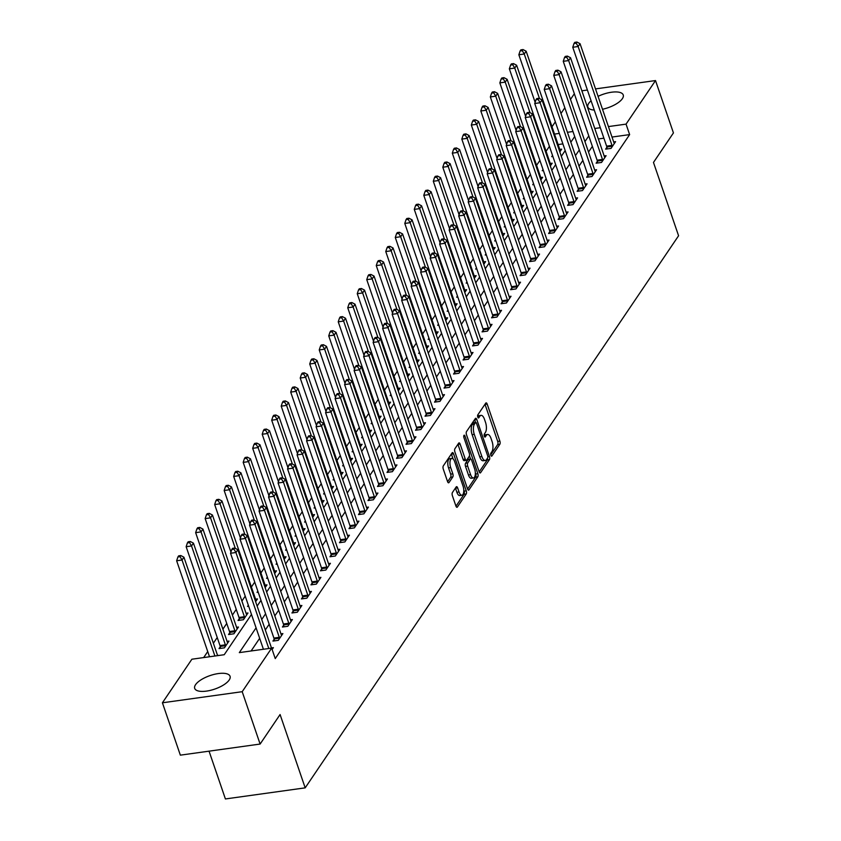<?xml version="1.0" encoding="UTF-8"?>
<svg xmlns="http://www.w3.org/2000/svg" width="841" height="841" viewBox="0 0 841 841"><rect width="100%" height="100%" fill="white"/><g stroke="black" fill="none" stroke-linecap="round" stroke-linejoin="round"><path stroke-width="1.26" d="M490.881 455.328A1.65 0.683 82.1 0 0 491.628 456.19A1.65 0.683 82.1 0 0 491.89 455.99L499.827 444.269A2.355 0.978 82.1 0 0 499.869 441.105L487.191 404.101A2.355 0.978 82.1 0 0 486.13 402.871A2.355 0.978 82.1 0 0 485.741 403.144L477.814 414.876A1.65 0.683 82.1 0 0 477.783 417.083A1.65 0.683 82.1 0 0 478.529 417.945A1.65 0.683 82.1 0 0 478.802 417.756L479.822 416.232A7.527 3.143 82.1 0 1 481.041 415.359A7.527 3.143 82.1 0 1 484.469 419.281L485.52 422.361A7.527 3.143 82.1 0 1 485.383 432.474L484.363 433.998A1.65 0.683 82.1 0 0 484.332 436.206A1.65 0.683 82.1 0 0 485.078 437.068A1.65 0.683 82.1 0 0 485.341 436.868L486.371 435.354A7.527 3.143 82.1 0 1 487.591 434.482A7.527 3.143 82.1 0 1 491.018 438.403L492.069 441.483A7.527 3.143 82.1 0 1 491.932 451.596L490.902 453.12A1.65 0.683 82.1 0 0 490.881 455.328M195.564 684.679A18.691 7.149 161.1 0 1 214.245 674.356A18.691 7.149 161.1 0 1 230.066 676.29A18.691 7.149 161.1 0 1 229.204 680.001A18.691 7.149 161.1 0 1 210.523 690.324A18.691 7.149 161.1 0 1 194.702 688.39A18.691 7.149 161.1 0 1 195.564 684.679M594.251 110.055A18.691 7.149 161.1 0 1 587.87 107.059A18.691 7.149 161.1 0 1 588.732 103.348A18.691 7.149 161.1 0 1 591.086 100.783M598.077 96.347A18.691 7.149 161.1 0 1 623.234 94.949A18.691 7.149 161.1 0 1 622.372 98.67A18.691 7.149 161.1 0 1 602.503 109.267M452.426 492.521A2.355 0.978 82.1 0 0 452.384 495.675L455.938 506.061A2.355 0.978 82.1 0 0 457.01 507.291A2.355 0.978 82.1 0 0 457.388 507.007L466.198 493.993A2.355 0.978 82.1 0 0 466.24 490.829L453.572 453.825A2.355 0.978 82.1 0 0 452.5 452.595A2.355 0.978 82.1 0 0 452.122 452.868L443.312 465.893A2.355 0.978 82.1 0 0 443.27 469.057L447.559 481.599A2.355 0.978 82.1 0 0 448.631 482.818A2.355 0.978 82.1 0 0 449.01 482.545L452.784 476.973A2.355 0.978 82.1 0 0 452.826 473.809L450.692 467.596A6.286 2.628 82.1 0 1 451.827 458.408A6.286 2.628 82.1 0 1 454.687 461.688L463.034 486.056A6.286 2.628 82.1 0 1 461.898 495.233A6.286 2.628 82.1 0 1 459.039 491.953L457.641 487.896A2.355 0.978 82.1 0 0 456.579 486.666A2.355 0.978 82.1 0 0 456.19 486.939L452.426 492.521M595.523 88.904L655.517 80.557L673.441 132.92L653.478 162.439L678.582 235.753L305.188 787.849L280.085 714.535L260.121 744.054L242.197 691.691L162.418 702.792L191.885 659.218L224.232 654.718L251.48 614.424M655.517 80.557L626.051 124.132L608.421 126.581M256.074 627.838L239.317 652.616L271.664 648.117L275.249 658.587L629.636 134.602L626.051 124.132M271.664 648.117L242.197 691.691M479.149 471.738A2.355 0.978 82.1 0 0 480.222 472.957A2.355 0.978 82.1 0 0 480.6 472.684L489.409 459.659A2.355 0.978 82.1 0 0 489.451 456.505L476.784 419.491A2.355 0.978 82.1 0 0 475.712 418.271A2.355 0.978 82.1 0 0 475.333 418.545L466.524 431.57A2.355 0.978 82.1 0 0 466.482 434.723L479.149 471.738M477.804 476.826L468.994 489.851A2.355 0.978 82.1 0 1 468.616 490.124A2.355 0.978 82.1 0 1 467.543 488.894L454.876 451.89A2.355 0.978 82.1 0 1 454.918 448.726L458.681 443.154A2.355 0.978 82.1 0 1 459.07 442.881A2.355 0.978 82.1 0 1 460.132 444.111L465.273 459.112A2.355 0.978 82.1 0 0 466.345 460.342A2.355 0.978 82.1 0 0 466.723 460.069L469.225 456.369A2.355 0.978 82.1 0 0 469.267 453.215L463.917 437.583A1.65 0.683 82.1 0 1 464.211 435.186A1.65 0.683 82.1 0 1 464.968 436.037L477.846 473.662A2.355 0.978 82.1 0 1 477.804 476.826L475.649 477.131L467.596 489.031M629.636 134.602L612.017 137.051M603.891 138.187L598.34 138.954M592.369 146.376L588.521 152.074M582.866 160.431L579.007 166.129M573.362 174.486L569.504 180.184M563.859 188.542L560.001 194.239M554.345 202.597L550.498 208.295M544.842 216.652L540.984 222.35M535.339 230.707L531.48 236.405M525.835 244.763L521.977 250.46M516.321 258.818L512.474 264.516M506.818 272.873L502.96 278.571M497.315 286.928L493.457 292.626M487.812 300.983L483.953 306.681M478.298 315.039L474.45 320.736M468.794 329.094L464.936 334.792M459.291 343.149L455.433 348.847M449.788 357.204L445.93 362.902M440.274 371.259L436.426 376.957M430.771 385.315L426.913 391.012M421.267 399.37L417.409 405.078M411.764 413.425L407.906 419.133M402.25 427.48L398.403 433.189M392.747 441.536L388.889 447.244M383.244 455.591L379.386 461.299M373.74 469.646L369.882 475.354M364.227 483.701L360.379 489.409M354.723 497.756L350.865 503.465M345.22 511.812L341.362 517.52M335.717 525.867L331.859 531.575M326.203 539.922L322.345 545.63M316.7 553.977L312.841 559.685M307.196 568.043L303.338 573.741M297.682 582.098L293.835 587.796M288.179 596.153L284.321 601.851M278.676 610.209L274.818 615.906M269.173 624.264L265.314 629.962M259.659 638.319L251.102 650.976M606.876 147.312L605.636 149.141L611.029 148.394L615.591 141.645L613.678 141.919M597.373 161.367L596.132 163.196L601.525 162.45L606.088 155.701L604.174 155.974M587.859 175.433L586.629 177.262L592.011 176.505L596.574 169.756L594.661 170.029M578.356 189.488L577.115 191.317L582.508 190.56L587.071 183.811L585.157 184.084M568.852 203.543L567.612 205.372L573.005 204.615L577.567 197.866L575.654 198.14M559.339 217.598L558.109 219.427L563.502 218.671L568.064 211.921L566.151 212.195M549.835 231.653L548.605 233.483L553.988 232.726L558.55 225.977L556.637 226.25M540.332 245.709L539.092 247.538L544.484 246.781L549.047 240.042L547.134 240.305M530.829 259.764L529.588 261.593L534.981 260.836L539.544 254.098L537.63 254.36M521.315 273.819L520.085 275.648L525.478 274.891L530.04 268.153L528.127 268.416M511.812 287.874L510.582 289.703L515.964 288.947L520.526 282.208L518.613 282.471M502.308 301.93L501.068 303.759L506.461 303.002L511.023 296.263L509.11 296.526M492.805 315.985L491.565 317.814L496.957 317.057L501.52 310.318L499.607 310.581M483.291 330.04L482.061 331.869L487.444 331.112L492.017 324.374L490.103 324.637M473.788 344.095L472.547 345.924L477.94 345.167L482.503 338.429L480.589 338.692M464.285 358.15L463.044 359.98L468.437 359.223L472.999 352.484L471.086 352.747M454.781 372.206L453.541 374.035L458.934 373.278L463.496 366.539L461.583 366.802M445.267 386.261L444.037 388.09L449.42 387.344L453.993 380.595L452.08 380.857M435.764 400.316L434.524 402.145L439.917 401.399L444.479 394.65L442.566 394.913M426.261 414.371L425.02 416.2L430.413 415.454L434.976 408.705L433.062 408.968M416.758 428.426L415.517 430.256L420.91 429.509L425.472 422.76L423.559 423.023M407.244 442.482L406.014 444.311L411.396 443.564L415.959 436.815L414.045 437.078M397.74 456.537L396.5 458.366L401.893 457.62L406.455 450.871L404.542 451.133M388.237 470.592L386.997 472.421L392.39 471.675L396.952 464.926L395.039 465.189M378.734 484.647L377.493 486.476L382.886 485.73L387.449 478.981L385.535 479.244M369.22 498.702L367.99 500.532L373.372 499.785L377.935 493.036L376.022 493.299M359.717 512.758L358.476 514.587L363.869 513.84L368.432 507.091L366.518 507.354M350.213 526.813L348.973 528.642L354.366 527.896L358.928 521.147L357.015 521.409M340.71 540.868L339.47 542.697L344.863 541.951L349.425 535.202L347.512 535.465M331.196 554.923L329.966 556.753L335.349 556.006L339.911 549.257L337.998 549.52M321.693 568.979L320.453 570.808L325.845 570.061L330.408 563.312L328.495 563.575M312.19 583.034L310.949 584.863L316.342 584.117L320.905 577.368L318.991 577.63M302.686 597.089L301.446 598.918L306.839 598.172L311.401 591.423L309.488 591.686M293.173 611.144L291.943 612.973L297.325 612.227L301.887 605.478L299.974 605.741M283.669 625.199L282.429 627.029L287.822 626.282L292.384 619.533L290.471 619.806M274.166 639.255L272.926 641.084L278.318 640.337L282.881 633.588L280.968 633.862M271.464 647.917L273.378 647.644L272.137 649.473M549.415 146.355L546.093 151.275M539.911 160.41L536.579 165.33M530.398 174.465L527.076 179.385M520.894 188.521L517.572 193.441M511.391 202.576L508.069 207.496M501.888 216.631L498.555 221.551M492.374 230.686L489.052 235.606M482.871 244.742L479.549 249.661M473.367 258.797L470.045 263.717M463.864 272.852L460.532 277.772M454.35 286.907L451.028 291.827M444.847 300.973L441.525 305.882M435.344 315.028L432.022 319.937M425.84 329.083L422.508 333.993M416.327 343.139L413.005 348.048M406.823 357.194L403.501 362.103M397.32 371.249L393.998 376.158M387.806 385.304L384.484 390.213M378.303 399.359L374.981 404.269M368.8 413.415L365.478 418.324M359.296 427.47L355.974 432.379M349.782 441.525L346.46 446.434M340.279 455.58L336.957 460.49M330.776 469.635L327.454 474.545M321.273 483.691L317.94 488.6M311.759 497.746L308.437 502.655M302.255 511.801L298.933 516.71M292.752 525.856L289.43 530.766M283.249 539.911L279.916 544.821M273.735 553.967L270.413 558.887M264.232 568.022L260.91 572.942M254.728 582.077L251.406 586.997M245.225 596.132L241.893 601.052M236.247 609.399L232.389 615.107M226.744 623.454L222.886 629.163M217.23 637.51L213.383 643.218M207.727 651.565L203.659 657.578M562.892 143.895L558.109 144.557M552.526 155.469L551.728 156.647L552.884 156.489M559.77 149.414L561.683 149.151L559.822 151.906M543.023 169.525L542.224 170.702L543.381 170.544M550.266 163.469L552.18 163.207L550.319 165.961M533.52 183.58L532.721 184.757L533.867 184.6M540.763 177.525L542.676 177.262L540.816 180.016M524.017 197.635L523.218 198.812L524.364 198.655M531.249 191.58L533.162 191.317L531.302 194.071M514.503 211.69L513.704 212.868L514.86 212.71M521.746 205.635L523.659 205.372L521.798 208.126M504.999 225.745L504.201 226.923L505.346 226.765M512.243 219.69L514.156 219.427L512.295 222.182M495.496 239.801L494.697 240.978L495.843 240.82M502.739 233.745L504.653 233.483L502.792 236.237M485.993 253.856L485.194 255.033L486.34 254.876M493.225 247.801L495.139 247.538L493.278 250.292M476.479 267.911L475.68 269.088L476.836 268.931M483.722 261.856L485.635 261.593L483.775 264.347M466.976 281.966L466.177 283.144L467.323 282.986M474.219 275.911L476.132 275.648L474.271 278.403M457.472 296.021L456.674 297.199L457.819 297.041M464.716 289.977L466.629 289.703L464.768 292.458M447.969 310.077L447.17 311.254L448.316 311.096M455.202 304.032L457.115 303.759L455.254 306.513M438.455 324.132L437.656 325.309L438.813 325.152M445.698 318.087L447.612 317.814L445.751 320.568M428.952 338.187L428.153 339.365L429.299 339.207M436.195 332.142L438.108 331.869L436.248 334.623M419.449 352.242L418.65 353.42L419.796 353.262M426.692 346.198L428.605 345.924L426.744 348.679M409.945 366.298L409.147 367.475L410.292 367.317M417.178 360.253L419.091 359.98L417.231 362.734M400.432 380.353L399.633 381.53L400.789 381.372M407.675 374.308L409.588 374.035L407.727 376.789M390.928 394.408L390.129 395.585L391.275 395.428M398.171 388.363L400.085 388.09L398.224 390.844M381.425 408.463L380.626 409.651L381.772 409.483M388.668 402.418L390.581 402.145L388.71 404.899M371.922 422.518L371.123 423.706L372.269 423.538M379.154 416.474L381.068 416.2L379.207 418.955M362.408 436.574L361.609 437.762L362.765 437.593M369.651 430.529L371.564 430.256L369.704 433.01M352.905 450.629L352.106 451.817L353.252 451.649M360.148 444.584L362.061 444.311L360.2 447.065M343.401 464.684L342.602 465.872L343.748 465.704M350.644 458.639L352.558 458.366L350.686 461.12M333.898 478.739L333.099 479.927L334.245 479.759M341.131 472.695L343.044 472.421L341.183 475.176M324.384 492.794L323.585 493.982L324.742 493.814M331.627 486.75L333.541 486.487L331.68 489.231M314.881 506.85L314.082 508.038L315.228 507.869M322.124 500.805L324.037 500.542L322.177 503.286M305.378 520.905L304.579 522.093L305.725 521.925M312.621 514.86L314.534 514.597L312.663 517.341M295.874 534.96L295.065 536.148L296.221 535.99M303.107 528.915L305.02 528.653L303.159 531.407M286.361 549.015L285.562 550.203L286.718 550.046M293.604 542.971L295.517 542.708L293.656 545.462M276.857 563.071L276.058 564.258L277.204 564.101M284.1 557.026L286.014 556.763L284.153 559.517M267.354 577.126L266.555 578.314L267.701 578.156M274.597 571.081L276.51 570.818L274.639 573.573M257.851 591.181L257.041 592.369L258.198 592.211M265.083 585.136L266.996 584.873L265.136 587.628M248.337 605.236L247.538 606.424L248.694 606.266M255.58 599.191L257.493 598.929L255.632 601.683M239.275 618.65L238.035 620.479L243.427 619.733L247.99 612.984L246.077 613.247M229.761 632.705L228.531 634.534L233.914 633.788L238.476 627.039L236.563 627.302M220.258 646.761L219.017 648.59L224.41 647.843L228.973 641.094L227.059 641.357M217.556 655.412L219.291 655.402M209.052 751.16L225.409 798.95L305.188 787.849M581.856 90.807L587.407 90.04M260.121 744.054L180.342 755.155L162.418 702.792M552.011 126.749L555.333 121.829M560.989 113.472L564.837 107.774M570.492 99.417L574.35 93.719M572.973 131.511L567.423 132.289M559.297 133.414L554.524 134.087M257.136 606.067L260.983 600.369M266.639 592.011L270.497 586.314M276.142 577.956L280 572.258M285.656 563.901L289.504 558.203M295.159 549.846L299.018 544.148M304.663 535.791L308.521 530.093M314.166 521.735L318.024 516.027M323.68 507.68L327.527 501.972M333.183 493.625L337.041 487.917M342.686 479.57L346.545 473.861M352.19 465.515L356.048 459.806M361.704 451.459L365.551 445.751M371.207 437.404L375.065 431.696M380.71 423.349L384.568 417.641M390.213 409.294L394.072 403.585M399.727 395.238L403.575 389.53M409.231 381.183L413.089 375.475M418.734 367.128L422.592 361.42M428.237 353.062L432.095 347.365M437.751 339.007L441.599 333.309M447.254 324.952L451.112 319.254M456.758 310.897L460.616 305.199M466.261 296.841L470.119 291.144M475.775 282.786L479.622 277.088M485.278 268.731L489.136 263.033M494.781 254.676L498.639 248.978M504.285 240.621L508.143 234.923M513.798 226.565L517.646 220.868M523.302 212.51L527.16 206.812M532.805 198.455L536.663 192.757M542.308 184.4L546.166 178.702M551.822 170.345L555.67 164.647M561.325 156.289L565.184 150.592M570.829 142.234L574.687 136.536M588.784 135.906L584.937 141.603M579.281 149.961L575.423 155.659M569.778 164.016L565.919 169.714M560.274 178.071L556.416 183.769M550.76 192.126L546.913 197.824M541.257 206.182L537.399 211.879M531.754 220.237L527.896 225.935M522.25 234.292L518.392 239.99M512.737 248.347L508.889 254.045M503.233 262.403L499.375 268.1M493.73 276.458L489.872 282.155M484.227 290.513L480.369 296.211M474.713 304.568L470.865 310.266M465.21 318.623L461.352 324.321M455.706 332.679L451.848 338.376M446.203 346.734L442.345 352.432M436.689 360.789L432.831 366.487M427.186 374.844L423.328 380.542M417.683 388.899L413.825 394.597M408.169 402.955L404.321 408.652M398.666 417.01L394.807 422.708M389.162 431.065L385.304 436.763M379.659 445.12L375.801 450.818M370.145 459.175L366.298 464.873M360.642 473.231L356.784 478.928M351.139 487.286L347.28 492.984M341.635 501.341L337.777 507.039M332.121 515.396L328.274 521.094M322.618 529.452L318.76 535.16M313.115 543.507L309.257 549.215M303.612 557.562L299.753 563.27M294.098 571.617L290.25 577.325M284.594 585.672L280.736 591.381M275.091 599.728L271.233 605.436M265.588 613.783L261.73 619.491M600.306 127.716L594.755 128.484M487.591 434.482L485.436 434.776A7.527 3.143 82.1 0 0 484.216 435.659L486.371 435.354M481.041 415.359L478.886 415.664A7.527 3.143 82.1 0 0 477.667 416.537L479.822 416.232M490.745 454.802L497.672 444.563A2.355 0.978 82.1 0 0 497.714 441.409L485.036 404.395A2.355 0.978 82.1 0 0 484.994 404.258M475.543 422.476L474.629 419.796A2.355 0.978 82.1 0 0 474.576 419.659M479.202 471.875L487.254 459.964A2.355 0.978 82.1 0 0 487.559 458.072M487.601 457.998A1.65 0.683 82.1 0 0 487.633 455.79L476.511 423.307A1.65 0.683 82.1 0 0 475.764 422.445A1.65 0.683 82.1 0 0 475.501 422.634L474.419 424.232A7.527 3.143 82.1 0 0 474.282 434.345L481.882 456.547A7.527 3.143 82.1 0 0 485.31 460.479A7.527 3.143 82.1 0 0 486.519 459.596L487.601 457.998M473.914 422.855A1.65 0.683 82.1 0 0 473.609 422.75A1.65 0.683 82.1 0 0 473.336 422.939L475.501 422.634M485.31 460.479L483.155 460.773A7.527 3.143 82.1 0 1 479.727 456.852L472.127 434.65A7.527 3.143 82.1 0 1 472.253 424.537L473.336 422.939M466.345 460.342L464.19 460.647A2.355 0.978 82.1 0 1 463.118 459.417L457.977 444.405A2.355 0.978 82.1 0 0 457.935 444.269M469.457 455.78L470.561 458.986M475.344 472.957L475.691 473.967L477.846 473.662M470.603 474.692A6.286 2.628 82.1 0 0 473.472 477.972A6.286 2.628 82.1 0 0 474.597 468.784L471.664 460.206A2.355 0.978 82.1 0 0 470.592 458.976A2.355 0.978 82.1 0 0 470.214 459.249L467.712 462.949A2.355 0.978 82.1 0 0 467.67 466.103L470.603 474.692L468.448 474.986A6.286 2.628 82.1 0 0 471.317 478.266L473.472 477.972M468.879 459.438A2.355 0.978 82.1 0 0 468.437 459.281A2.355 0.978 82.1 0 0 468.059 459.554L470.214 459.249M468.448 474.986L465.515 466.408A2.355 0.978 82.1 0 1 465.557 463.244L468.059 459.554M475.649 477.131A2.355 0.978 82.1 0 0 475.691 473.967M461.898 495.233L459.743 495.538A6.286 2.628 82.1 0 1 456.884 492.258L455.486 488.2A2.355 0.978 82.1 0 0 455.444 488.064M451.827 458.408L449.662 458.713A6.286 2.628 82.1 0 0 448.537 467.89L450.692 467.596M447.612 481.735L450.629 477.267A2.355 0.978 82.1 0 0 450.671 474.114L448.537 467.89M453.036 458.871L451.407 454.119A2.355 0.978 82.1 0 0 451.365 453.982M455.99 506.198L464.043 494.287A2.355 0.978 82.1 0 0 464.085 491.133L463.769 490.219M560.453 150.981L560.316 150.77A2.397 0.999 -97.9 0 1 560.001 150.066L526.151 51.206L524.248 54.013L518.855 54.77L535.128 102.297M522.272 50.681L523.028 49.556L520.873 49.85L520.106 50.975L522.272 50.681L524.248 54.013L539.502 98.586M523.028 49.556L526.151 51.206M518.855 54.77L520.106 50.975M612.269 146.565L612.216 146.239A2.397 0.999 82.1 0 0 611.996 145.377L578.145 46.518L580.048 43.7L613.898 142.571A2.397 0.999 82.1 0 0 614.224 143.275L614.351 143.475M607.139 148.941L606.824 146.996A2.397 0.999 82.1 0 0 606.613 146.134L572.763 47.264L578.145 46.518L576.169 43.175L576.937 42.05L574.771 42.355L574.014 43.48L576.169 43.175M574.014 43.48L572.763 47.264M580.048 43.7L576.937 42.05M550.939 165.036L550.813 164.825A2.397 0.999 -97.9 0 1 550.487 164.132L516.637 65.262L514.745 68.068L509.352 68.825L525.625 116.352M512.758 64.736L513.525 63.611L511.37 63.905L510.603 65.03L512.758 64.736L514.745 68.068L529.998 112.641M513.525 63.611L516.637 65.262M509.352 68.825L510.603 65.03M541.436 179.091L541.31 178.881A2.397 0.999 -97.9 0 1 540.984 178.187L507.134 79.317L505.231 82.124L499.848 82.881L516.122 130.408M503.254 78.791L504.011 77.666L501.856 77.961L501.099 79.086L503.254 78.791L505.231 82.124L520.495 126.697M504.011 77.666L507.134 79.317M499.848 82.881L501.099 79.086M531.933 193.146L531.796 192.936A2.397 0.999 -97.9 0 1 531.48 192.242L497.63 93.372L495.727 96.179L490.335 96.936L506.608 144.463M493.751 92.846L494.508 91.722L492.353 92.016L491.596 93.141L493.751 92.846L495.727 96.179L510.992 140.752M494.508 91.722L497.63 93.372M490.335 96.936L491.596 93.141M602.755 160.62L602.703 160.295A2.397 0.999 82.1 0 0 602.492 159.433L568.642 60.573L570.545 57.756L604.395 156.626A2.397 0.999 82.1 0 0 604.721 157.33L604.847 157.53M597.625 162.996L597.32 161.052A2.397 0.999 82.1 0 0 597.099 160.189L563.249 61.319L568.642 60.573L566.666 57.23L567.423 56.105L565.268 56.41L564.511 57.535L566.666 57.23M564.511 57.535L563.249 61.319M570.545 57.756L567.423 56.105M593.252 174.676L593.199 174.35A2.397 0.999 82.1 0 0 592.989 173.488L559.139 74.628L561.042 71.811L594.892 170.681A2.397 0.999 82.1 0 0 595.207 171.385L595.344 171.585M588.122 177.052L587.806 175.107A2.397 0.999 82.1 0 0 587.596 174.245L553.746 75.375L559.139 74.628L557.163 71.285L557.919 70.16L555.764 70.465L555.007 71.59L557.163 71.285M555.007 71.59L553.746 75.375M561.042 71.811L557.919 70.16M583.749 188.731L583.696 188.405A2.397 0.999 82.1 0 0 583.486 187.543L549.636 88.683L551.538 85.866L585.378 184.736A2.397 0.999 82.1 0 0 585.704 185.441L585.83 185.64M578.619 191.107L578.303 189.162A2.397 0.999 82.1 0 0 578.093 188.3L544.243 89.43L549.636 88.683L547.649 85.34L548.416 84.216L546.261 84.521L545.494 85.645L547.649 85.34M545.494 85.645L544.243 89.43M551.538 85.866L548.416 84.216M522.429 207.201L522.293 206.991A2.397 0.999 -97.9 0 1 521.977 206.297L488.127 107.427L486.224 110.234L480.831 110.991L497.105 158.518M484.248 106.902L485.005 105.777L482.85 106.071L482.082 107.196L484.248 106.902L486.224 110.234L501.478 154.807M485.005 105.777L488.127 107.427M480.831 110.991L482.082 107.196M574.235 202.786L574.193 202.471A2.397 0.999 82.1 0 0 573.972 201.598L540.122 102.739L542.024 99.921L575.875 198.791A2.397 0.999 82.1 0 0 576.201 199.496L576.327 199.695M569.115 205.162L568.8 203.217A2.397 0.999 82.1 0 0 568.59 202.355L534.739 103.485L540.122 102.739L538.145 99.396L538.913 98.271L536.747 98.576L535.99 99.701L538.145 99.396M535.99 99.701L534.739 103.485M542.024 99.921L538.913 98.271M512.915 221.257L512.789 221.046A2.397 0.999 -97.9 0 1 512.463 220.353L478.613 121.482L476.721 124.3L471.328 125.046L487.601 172.573M474.734 120.957L475.501 119.832L473.336 120.126L472.579 121.251L474.734 120.957L476.721 124.3L491.974 168.862M475.501 119.832L478.613 121.482M471.328 125.046L472.579 121.251M564.732 216.841L564.679 216.526A2.397 0.999 82.1 0 0 564.469 215.653L530.618 116.794L532.521 113.987L566.371 212.847A2.397 0.999 82.1 0 0 566.697 213.551L566.823 213.751M559.601 219.217L559.297 217.272A2.397 0.999 82.1 0 0 559.076 216.41L525.226 117.54L530.618 116.794L528.642 113.451L529.399 112.326L527.244 112.631L526.487 113.756L528.642 113.451M526.487 113.756L525.226 117.54M532.521 113.987L529.399 112.326M503.412 235.312L503.286 235.102A2.397 0.999 -97.9 0 1 502.96 234.408L469.11 135.538L467.207 138.355L461.814 139.101L478.098 186.628M465.231 135.012L465.988 133.887L463.833 134.182L463.076 135.306L465.231 135.012L467.207 138.355L482.471 182.917M465.988 133.887L469.11 135.538M461.814 139.101L463.076 135.306M555.228 230.897L555.176 230.581A2.397 0.999 82.1 0 0 554.965 229.709L521.115 130.849L523.018 128.042L556.868 226.902A2.397 0.999 82.1 0 0 557.184 227.606L557.32 227.806M550.098 233.272L549.783 231.328A2.397 0.999 82.1 0 0 549.572 230.466L515.722 131.595L521.115 130.849L519.139 127.506L519.896 126.381L517.741 126.686L516.984 127.811L519.139 127.506M516.984 127.811L515.722 131.595M523.018 128.042L519.896 126.381M493.909 249.367L493.772 249.157A2.397 0.999 -97.9 0 1 493.457 248.463L459.606 149.593L457.704 152.41L452.311 153.157L468.584 200.684M455.727 149.067L456.484 147.942L454.329 148.237L453.572 149.362L455.727 149.067L457.704 152.41L472.968 196.973M456.484 147.942L459.606 149.593M452.311 153.157L453.572 149.362M545.725 244.952L545.672 244.636A2.397 0.999 82.1 0 0 545.462 243.764L511.612 144.904L513.515 142.097L547.354 240.957A2.397 0.999 82.1 0 0 547.68 241.661L547.806 241.872M540.595 247.328L540.279 245.383A2.397 0.999 82.1 0 0 540.069 244.521L506.219 145.651L511.612 144.904L509.625 141.561L510.392 140.436L508.237 140.741L507.47 141.866L509.625 141.561M507.47 141.866L506.219 145.651M513.515 142.097L510.392 140.436M484.405 263.422L484.269 263.212A2.397 0.999 -97.9 0 1 483.943 262.518L450.103 163.648L448.2 166.465L442.808 167.212L459.081 214.739M446.214 163.122L446.981 161.998L444.826 162.292L444.059 163.417L446.214 163.122L448.2 166.465L463.454 211.028M446.981 161.998L450.103 163.648M442.808 167.212L444.059 163.417M536.211 259.007L536.169 258.692A2.397 0.999 82.1 0 0 535.948 257.819L502.098 158.96L504.001 156.153L537.851 255.012A2.397 0.999 82.1 0 0 538.177 255.717L538.303 255.927M531.091 261.383L530.776 259.438A2.397 0.999 82.1 0 0 530.566 258.576L496.716 159.706L502.098 158.96L500.122 155.617L500.879 154.492L498.724 154.797L497.967 155.921L500.122 155.617M497.967 155.921L496.716 159.706M504.001 156.153L500.879 154.492M474.892 277.477L474.766 277.267A2.397 0.999 -97.9 0 1 474.44 276.573L440.589 177.703L438.687 180.521L433.304 181.267L449.578 228.794M436.71 177.178L437.478 176.053L435.312 176.347L434.555 177.472L436.71 177.178L438.687 180.521L453.951 225.094M437.478 176.053L440.589 177.703M433.304 181.267L434.555 177.472M526.708 273.062L526.655 272.747A2.397 0.999 82.1 0 0 526.445 271.885L492.595 173.015L494.497 170.208L528.348 269.067A2.397 0.999 82.1 0 0 528.674 269.772L528.8 269.982M521.578 275.438L521.262 273.493A2.397 0.999 82.1 0 0 521.052 272.631L487.202 173.761L492.595 173.015L490.618 169.672L491.375 168.547L489.22 168.852L488.463 169.977L490.618 169.672M488.463 169.977L487.202 173.761M494.497 170.208L491.375 168.547M465.388 291.533L465.262 291.322A2.397 0.999 -97.9 0 1 464.936 290.629L431.086 191.759L429.183 194.576L423.79 195.322L440.074 242.849M427.207 191.233L427.964 190.108L425.809 190.402L425.052 191.527L427.207 191.233L429.183 194.576L444.447 239.149M427.964 190.108L431.086 191.759M423.79 195.322L425.052 191.527M517.204 287.117L517.152 286.802A2.397 0.999 82.1 0 0 516.942 285.94L483.091 187.07L484.994 184.263L518.844 283.123A2.397 0.999 82.1 0 0 519.16 283.827L519.296 284.037M512.074 289.493L511.759 287.548A2.397 0.999 82.1 0 0 511.549 286.686L477.699 187.816L483.091 187.07L481.115 183.727L481.872 182.602L479.717 182.907L478.96 184.032L481.115 183.727M478.96 184.032L477.699 187.816M484.994 184.263L481.872 182.602M455.885 305.588L455.748 305.378A2.397 0.999 -97.9 0 1 455.433 304.684L421.583 205.814L419.68 208.631L414.287 209.377L430.56 256.904M417.704 205.288L418.461 204.163L416.306 204.458L415.549 205.582L417.704 205.288L419.68 208.631L434.944 253.204M418.461 204.163L421.583 205.814M414.287 209.377L415.549 205.582M507.701 301.173L507.649 300.857A2.397 0.999 82.1 0 0 507.438 299.995L473.588 201.125L475.48 198.318L509.331 297.178A2.397 0.999 82.1 0 0 509.657 297.882L509.783 298.092M502.571 303.548L502.256 301.604A2.397 0.999 82.1 0 0 502.045 300.742L468.195 201.872L473.588 201.125L471.601 197.782L472.369 196.657L470.214 196.962L469.446 198.087L471.601 197.782M469.446 198.087L468.195 201.872M475.48 198.318L472.369 196.657M446.371 319.643L446.245 319.433A2.397 0.999 -97.9 0 1 445.919 318.739L412.079 219.869L410.177 222.686L404.784 223.433L421.057 270.97M408.19 219.343L408.957 218.218L406.802 218.513L406.035 219.638L408.19 219.343L410.177 222.686L425.43 267.259M408.957 218.218L412.079 219.869M404.784 223.433L406.035 219.638M498.187 315.228L498.135 314.912A2.397 0.999 82.1 0 0 497.925 314.05L464.074 215.18L465.977 212.374L499.827 311.233A2.397 0.999 82.1 0 0 500.153 311.937L500.279 312.148M493.068 317.604L492.752 315.659A2.397 0.999 82.1 0 0 492.532 314.797L458.692 215.927L464.074 215.18L462.098 211.837L462.855 210.713L460.7 211.017L459.943 212.142L462.098 211.837M459.943 212.142L458.692 215.927M465.977 212.374L462.855 210.713M436.868 333.698L436.742 333.488A2.397 0.999 -97.9 0 1 436.416 332.794L402.566 233.924L400.663 236.742L395.281 237.488L411.554 285.025M398.687 233.399L399.454 232.274L397.288 232.568L396.531 233.693L398.687 233.399L400.663 236.742L415.927 281.315M399.454 232.274L402.566 233.924M395.281 237.488L396.531 233.693M488.684 329.283L488.632 328.968A2.397 0.999 82.1 0 0 488.421 328.106L454.571 229.236L456.474 226.429L490.324 325.288A2.397 0.999 82.1 0 0 490.65 325.993L490.776 326.203M483.554 331.659L483.239 329.714A2.397 0.999 82.1 0 0 483.028 328.852L449.178 229.982L454.571 229.236L452.595 225.893L453.352 224.768L451.197 225.073L450.44 226.197L452.595 225.893M450.44 226.197L449.178 229.982M456.474 226.429L453.352 224.768M427.365 347.754L427.239 347.543A2.397 0.999 -97.9 0 1 426.913 346.849L393.062 247.979L391.16 250.797L385.767 251.543L402.04 299.081M389.183 247.454L389.94 246.329L387.785 246.623L387.028 247.748L389.183 247.454L391.16 250.797L406.424 295.37M389.94 246.329L393.062 247.979M385.767 251.543L387.028 247.748M479.181 343.338L479.128 343.023A2.397 0.999 82.1 0 0 478.918 342.161L445.068 243.291L446.97 240.484L480.821 339.344A2.397 0.999 82.1 0 0 481.136 340.048L481.273 340.258M474.051 345.714L473.735 343.769A2.397 0.999 82.1 0 0 473.525 342.907L439.675 244.048L445.068 243.291L443.091 239.948L443.848 238.823L441.693 239.128L440.926 240.253L443.091 239.948M440.926 240.253L439.675 244.048M446.97 240.484L443.848 238.823M417.861 361.809L417.725 361.609A2.397 0.999 -97.9 0 1 417.409 360.905L383.559 262.035L381.656 264.852L376.263 265.598L392.537 313.136M379.68 261.509L380.437 260.384L378.282 260.689L377.525 261.803L379.68 261.509L381.656 264.852L396.92 309.425M380.437 260.384L383.559 262.035M376.263 265.598L377.525 261.803M469.677 357.393L469.625 357.078A2.397 0.999 82.1 0 0 469.404 356.216L435.564 257.346L437.457 254.539L471.307 353.399A2.397 0.999 82.1 0 0 471.633 354.103L471.759 354.313M464.547 359.769L464.232 357.824A2.397 0.999 82.1 0 0 464.022 356.962L430.171 258.103L435.564 257.346L433.578 254.003L434.345 252.878L432.19 253.183L431.422 254.308L433.578 254.003M431.422 254.308L430.171 258.103M437.457 254.539L434.345 252.878M408.348 375.864L408.221 375.664A2.397 0.999 -97.9 0 1 407.896 374.96L374.056 276.09L372.153 278.907L366.76 279.654L383.033 327.191M370.166 275.564L370.934 274.439L368.779 274.744L368.011 275.869L370.166 275.564L372.153 278.907L387.407 323.48M370.934 274.439L374.056 276.09M366.76 279.654L368.011 275.869M460.164 371.449L460.111 371.133A2.397 0.999 82.1 0 0 459.901 370.271L426.051 271.401L427.953 268.594L461.804 367.454A2.397 0.999 82.1 0 0 462.13 368.158L462.256 368.369M455.044 373.825L454.729 371.88A2.397 0.999 82.1 0 0 454.508 371.018L420.668 272.158L426.051 271.401L424.074 268.058L424.831 266.933L422.676 267.238L421.919 268.363L424.074 268.058M421.919 268.363L420.668 272.158M427.953 268.594L424.831 266.933M398.844 389.919L398.718 389.719A2.397 0.999 -97.9 0 1 398.392 389.015L364.542 290.145L362.639 292.962L357.257 293.709L373.53 341.246M360.663 289.619L361.43 288.495L359.265 288.799L358.508 289.924L360.663 289.619L362.639 292.962L377.903 337.535M361.43 288.495L364.542 290.145M357.257 293.709L358.508 289.924M450.66 385.514L450.608 385.189A2.397 0.999 82.1 0 0 450.398 384.326L416.547 285.456L418.45 282.65L452.3 381.509A2.397 0.999 82.1 0 0 452.626 382.213L452.752 382.424M445.53 387.88L445.215 385.935A2.397 0.999 82.1 0 0 445.005 385.073L411.154 286.213L416.547 285.456L414.571 282.113L415.328 280.989L413.173 281.293L412.416 282.418L414.571 282.113M412.416 282.418L411.154 286.213M418.45 282.65L415.328 280.989M389.341 403.974L389.215 403.775A2.397 0.999 -97.9 0 1 388.889 403.07L355.039 304.2L353.136 307.018L347.743 307.764L364.016 355.301M351.16 303.675L351.916 302.55L349.761 302.855L349.004 303.979L351.16 303.675L353.136 307.018L368.4 351.591M351.916 302.55L355.039 304.2M347.743 307.764L349.004 303.979M441.157 399.57L441.105 399.244A2.397 0.999 82.1 0 0 440.894 398.382L407.044 299.512L408.947 296.705L442.797 395.564A2.397 0.999 82.1 0 0 443.112 396.269L443.249 396.479M436.027 401.935L435.712 399.99A2.397 0.999 82.1 0 0 435.501 399.128L401.651 300.269L407.044 299.512L405.068 296.169L405.825 295.044L403.669 295.349L402.902 296.474L405.068 296.169M402.902 296.474L401.651 300.269M408.947 296.705L405.825 295.044M379.838 418.03L379.701 417.83A2.397 0.999 -97.9 0 1 379.386 417.125L345.535 318.255L343.633 321.073L338.24 321.819L354.513 369.357M341.656 317.73L342.413 316.605L340.258 316.91L339.501 318.035L341.656 317.73L343.633 321.073L358.897 365.646M342.413 316.605L345.535 318.255M338.24 321.819L339.501 318.035M431.654 413.625L431.601 413.299A2.397 0.999 82.1 0 0 431.38 412.437L397.541 313.567L399.433 310.76L433.283 409.62A2.397 0.999 82.1 0 0 433.609 410.324L433.735 410.534M426.524 415.99L426.208 414.045A2.397 0.999 82.1 0 0 425.998 413.183L392.148 314.324L397.541 313.567L395.554 310.224L396.321 309.099L394.166 309.404L393.399 310.529L395.554 310.224M393.399 310.529L392.148 314.324M399.433 310.76L396.321 309.099M370.324 432.085L370.198 431.885A2.397 0.999 -97.9 0 1 369.872 431.181L336.032 332.311L334.129 335.128L328.736 335.874L345.01 383.412M332.142 331.785L332.91 330.66L330.755 330.965L329.987 332.09L332.142 331.785L334.129 335.128L349.383 379.701M332.91 330.66L336.032 332.311M328.736 335.874L329.987 332.09M422.14 427.68L422.087 427.354A2.397 0.999 82.1 0 0 421.877 426.492L388.027 327.622L389.93 324.815L423.78 423.675A2.397 0.999 82.1 0 0 424.106 424.379L424.232 424.589M417.01 430.045L416.705 428.101A2.397 0.999 82.1 0 0 416.484 427.239L382.644 328.379L388.027 327.622L386.051 324.279L386.807 323.154L384.652 323.459L383.895 324.584L386.051 324.279M383.895 324.584L382.644 328.379M389.93 324.815L386.807 323.154M360.821 446.14L360.694 445.94A2.397 0.999 -97.9 0 1 360.369 445.236L326.518 346.376L324.615 349.183L319.233 349.93L335.506 397.467M322.639 345.84L323.396 344.715L321.241 345.02L320.484 346.145L322.639 345.84L324.615 349.183L339.88 393.756M323.396 344.715L326.518 346.376M319.233 349.93L320.484 346.145M412.637 441.735L412.584 441.409A2.397 0.999 82.1 0 0 412.374 440.547L378.524 341.677L380.426 338.87L414.277 437.73A2.397 0.999 82.1 0 0 414.592 438.434L414.729 438.645M407.507 444.101L407.191 442.156A2.397 0.999 82.1 0 0 406.981 441.294L373.131 342.434L378.524 341.677L376.547 338.334L377.304 337.22L375.149 337.514L374.392 338.639L376.547 338.334M374.392 338.639L373.131 342.434M380.426 338.87L377.304 337.22M351.317 460.195L351.191 459.995A2.397 0.999 -97.9 0 1 350.865 459.291L317.015 360.432L315.112 363.238L309.719 363.985L325.993 411.522M313.136 359.895L313.893 358.771L311.738 359.075L310.981 360.2L313.136 359.895L315.112 363.238L330.376 407.811M313.893 358.771L317.015 360.432M309.719 363.985L310.981 360.2M403.133 455.79L403.081 455.465A2.397 0.999 82.1 0 0 402.871 454.603L369.02 355.732L370.923 352.926L404.773 451.785A2.397 0.999 82.1 0 0 405.089 452.49L405.225 452.7M398.003 458.156L397.688 456.211A2.397 0.999 82.1 0 0 397.478 455.349L363.627 356.489L369.02 355.732L367.044 352.4L367.801 351.275L365.646 351.57L364.878 352.694L367.044 352.4M364.878 352.694L363.627 356.489M370.923 352.926L367.801 351.275M341.814 474.25L341.677 474.051A2.397 0.999 -97.9 0 1 341.362 473.346L307.512 374.487L305.609 377.294L300.216 378.04L316.489 425.578M303.633 373.951L304.389 372.826L302.234 373.131L301.477 374.256L303.633 373.951L305.609 377.294L320.873 421.867M304.389 372.826L307.512 374.487M300.216 378.04L301.477 374.256M393.63 469.846L393.577 469.52A2.397 0.999 82.1 0 0 393.357 468.658L359.517 369.788L361.409 366.981L395.259 465.84A2.397 0.999 82.1 0 0 395.585 466.545L395.712 466.755M388.5 472.211L388.185 470.266A2.397 0.999 82.1 0 0 387.974 469.404L354.124 370.545L359.517 369.788L357.53 366.455L358.298 365.33L356.142 365.625L355.375 366.75L357.53 366.455M355.375 366.75L354.124 370.545M361.409 366.981L358.298 365.33M332.3 488.316L332.174 488.106A2.397 0.999 -97.9 0 1 331.848 487.402L297.998 388.542L296.106 391.349L290.713 392.095L306.986 439.633M294.119 388.006L294.886 386.881L292.731 387.186L291.964 388.311L294.119 388.006L296.106 391.349L311.359 435.922M294.886 386.881L297.998 388.542M290.713 392.095L291.964 388.311M384.116 483.901L384.064 483.575A2.397 0.999 82.1 0 0 383.853 482.713L350.003 383.843L351.906 381.036L385.756 479.896A2.397 0.999 82.1 0 0 386.082 480.6L386.208 480.81M378.986 486.266L378.681 484.321A2.397 0.999 82.1 0 0 378.461 483.459L344.621 384.6L350.003 383.843L348.027 380.51L348.784 379.386L346.629 379.68L345.872 380.805L348.027 380.51M345.872 380.805L344.621 384.6M351.906 381.036L348.784 379.386M322.797 502.371L322.671 502.161A2.397 0.999 -97.9 0 1 322.345 501.457L288.495 402.597L286.592 405.404L281.209 406.15L297.483 453.688M284.615 402.061L285.372 400.936L283.217 401.241L282.46 402.366L284.615 402.061L286.592 405.404L301.856 449.977M285.372 400.936L288.495 402.597M281.209 406.15L282.46 402.366M374.613 497.956L374.56 497.63A2.397 0.999 82.1 0 0 374.35 496.768L340.5 397.898L342.403 395.091L376.253 493.961A2.397 0.999 82.1 0 0 376.568 494.655L376.705 494.865M369.483 500.321L369.167 498.377A2.397 0.999 82.1 0 0 368.957 497.515L335.107 398.655L340.5 397.898L338.524 394.566L339.28 393.441L337.125 393.735L336.368 394.86L338.524 394.566M336.368 394.86L335.107 398.655M342.403 395.091L339.28 393.441M313.294 516.427L313.167 516.216A2.397 0.999 -97.9 0 1 312.841 515.512L278.991 416.652L277.088 419.459L271.696 420.206L287.969 467.743M275.112 416.116L275.869 414.991L273.714 415.296L272.957 416.421L275.112 416.116L277.088 419.459L292.353 464.032M275.869 414.991L278.991 416.652M271.696 420.206L272.957 416.421M365.11 512.011L365.057 511.685A2.397 0.999 82.1 0 0 364.847 510.823L330.997 411.953L332.899 409.147L366.739 508.017A2.397 0.999 82.1 0 0 367.065 508.71L367.202 508.921M359.98 514.377L359.664 512.432A2.397 0.999 82.1 0 0 359.454 511.57L325.604 412.71L330.997 411.953L329.02 408.621L329.777 407.496L327.622 407.79L326.855 408.915L329.02 408.621M326.855 408.915L325.604 412.71M332.899 409.147L329.777 407.496M303.79 530.482L303.654 530.272A2.397 0.999 -97.9 0 1 303.338 529.567L269.488 430.708L267.585 433.514L262.192 434.261L278.466 481.798M265.609 430.171L266.366 429.047L264.211 429.352L263.443 430.476L265.609 430.171L267.585 433.514L282.839 478.087M266.366 429.047L269.488 430.708M262.192 434.261L263.443 430.476M355.606 526.067L355.554 525.741A2.397 0.999 82.1 0 0 355.333 524.879L321.493 426.009L323.386 423.202L357.236 522.072A2.397 0.999 82.1 0 0 357.562 522.766L357.688 522.976M350.476 528.432L350.161 526.487A2.397 0.999 82.1 0 0 349.951 525.625L316.1 426.765L321.493 426.009L319.506 422.676L320.274 421.551L318.108 421.846L317.351 422.97L319.506 422.676M317.351 422.97L316.1 426.765M323.386 423.202L320.274 421.551M294.276 544.537L294.15 544.327A2.397 0.999 -97.9 0 1 293.824 543.622L259.974 444.763L258.082 447.57L252.689 448.316L268.962 495.854M256.095 444.227L256.862 443.102L254.707 443.407L253.94 444.532L256.095 444.227L258.082 447.57L273.336 492.143M256.862 443.102L259.974 444.763M252.689 448.316L253.94 444.532M346.093 540.122L346.04 539.796A2.397 0.999 82.1 0 0 345.83 538.934L311.979 440.064L313.882 437.257L347.732 536.127A2.397 0.999 82.1 0 0 348.058 536.821L348.185 537.031M340.962 542.487L340.658 540.542A2.397 0.999 82.1 0 0 340.437 539.68L306.587 440.821L311.979 440.064L310.003 436.731L310.76 435.606L308.605 435.901L307.848 437.026L310.003 436.731M307.848 437.026L306.587 440.821M313.882 437.257L310.76 435.606M284.773 558.592L284.647 558.382A2.397 0.999 -97.9 0 1 284.321 557.678L250.471 458.818L248.568 461.625L243.186 462.371L259.459 509.909M246.592 458.282L247.349 457.157L245.194 457.462L244.437 458.587L246.592 458.282L248.568 461.625L263.832 506.198M247.349 457.157L250.471 458.818M243.186 462.371L244.437 458.587M336.589 554.177L336.537 553.851A2.397 0.999 82.1 0 0 336.326 552.989L302.476 454.129L304.379 451.312L338.229 550.182A2.397 0.999 82.1 0 0 338.545 550.876L338.681 551.086M331.459 556.542L331.144 554.597A2.397 0.999 82.1 0 0 330.934 553.735L297.083 454.876L302.476 454.129L300.5 450.787L301.257 449.662L299.102 449.956L298.345 451.081L300.5 450.787M298.345 451.081L297.083 454.876M304.379 451.312L301.257 449.662M275.27 572.647L275.144 572.437A2.397 0.999 -97.9 0 1 274.818 571.733L240.968 472.873L239.065 475.68L233.672 476.437L249.945 523.964M237.088 472.337L237.845 471.212L235.69 471.517L234.933 472.642L237.088 472.337L239.065 475.68L254.329 520.253M237.845 471.212L240.968 472.873M233.672 476.437L234.933 472.642M327.086 568.232L327.033 567.906A2.397 0.999 82.1 0 0 326.823 567.044L292.973 468.185L294.876 465.367L328.715 564.237A2.397 0.999 82.1 0 0 329.041 564.931L329.167 565.141M321.956 570.597L321.64 568.663A2.397 0.999 82.1 0 0 321.43 567.791L287.58 468.931L292.973 468.185L290.986 464.842L291.753 463.717L289.598 464.011L288.831 465.136L290.986 464.842M288.831 465.136L287.58 468.931M294.876 465.367L291.753 463.717M265.767 586.703L265.63 586.492A2.397 0.999 -97.9 0 1 265.314 585.788L231.464 486.928L229.561 489.735L224.169 490.492L240.442 538.019M227.585 486.392L228.342 485.268L226.187 485.572L225.42 486.697L227.585 486.392L229.561 489.735L244.815 534.308M228.342 485.268L231.464 486.928M224.169 490.492L225.42 486.697M317.583 582.287L317.53 581.961A2.397 0.999 82.1 0 0 317.309 581.099L283.459 482.24L285.362 479.423L319.212 578.293A2.397 0.999 82.1 0 0 319.538 578.986L319.664 579.197M312.453 584.653L312.137 582.718A2.397 0.999 82.1 0 0 311.927 581.846L278.077 482.986L283.459 482.24L281.483 478.897L282.25 477.772L280.085 478.066L279.328 479.191L281.483 478.897M279.328 479.191L278.077 482.986M285.362 479.423L282.25 477.772M256.253 600.758L256.127 600.548A2.397 0.999 -97.9 0 1 255.801 599.843L221.95 500.984L220.058 503.791L214.665 504.547L230.939 552.074M218.071 500.448L218.839 499.323L216.684 499.628L215.916 500.752L218.071 500.448L220.058 503.791L235.312 548.364M218.839 499.323L221.95 500.984M214.665 504.547L215.916 500.752M308.069 596.343L308.016 596.017A2.397 0.999 82.1 0 0 307.806 595.155L273.956 496.295L275.859 493.478L309.709 592.348A2.397 0.999 82.1 0 0 310.035 593.042L310.161 593.252M302.939 598.708L302.634 596.774A2.397 0.999 82.1 0 0 302.413 595.901L268.563 497.042L273.956 496.295L271.979 492.952L272.736 491.827L270.581 492.122L269.824 493.246L271.979 492.952M269.824 493.246L268.563 497.042M275.859 493.478L272.736 491.827M246.749 614.813L246.623 614.603A2.397 0.999 -97.9 0 1 246.297 613.898L212.447 515.039L210.544 517.846L205.162 518.603L239.002 617.462A2.397 0.999 -97.9 0 1 239.222 618.324L239.527 620.269M208.568 514.503L209.325 513.378L207.17 513.683L206.413 514.808L208.568 514.503L210.544 517.846L244.395 616.716A2.397 0.999 -97.9 0 1 244.605 617.578L244.657 617.904M209.325 513.378L212.447 515.039M205.162 518.603L206.413 514.808M298.566 610.398L298.513 610.072A2.397 0.999 82.1 0 0 298.303 609.21L264.452 510.35L266.355 507.533L300.205 606.403A2.397 0.999 82.1 0 0 300.521 607.097L300.658 607.307M293.435 612.763L293.12 610.829A2.397 0.999 82.1 0 0 292.91 609.956L259.06 511.097L264.452 510.35L262.476 507.007L263.233 505.883L261.078 506.177L260.321 507.302L262.476 507.007M260.321 507.302L259.06 511.097M266.355 507.533L263.233 505.883M237.246 628.868L237.109 628.658A2.397 0.999 -97.9 0 1 236.794 627.954L202.944 529.094L201.041 531.901L195.648 532.658L229.498 631.517A2.397 0.999 -97.9 0 1 229.709 632.379L230.024 634.324M199.065 528.558L199.822 527.433L197.667 527.738L196.91 528.863L199.065 528.558L201.041 531.901L234.891 630.771A2.397 0.999 -97.9 0 1 235.102 631.633L235.154 631.959M199.822 527.433L202.944 529.094M195.648 532.658L196.91 528.863M289.062 624.453L289.01 624.127A2.397 0.999 82.1 0 0 288.799 623.265L254.949 524.406L256.852 521.588L290.692 620.458A2.397 0.999 82.1 0 0 291.018 621.152L291.144 621.362M283.932 626.818L283.617 624.884A2.397 0.999 82.1 0 0 283.406 624.011L249.556 525.152L254.949 524.406L252.962 521.063L253.73 519.938L251.575 520.232L250.807 521.357L252.962 521.063M250.807 521.357L249.556 525.152M256.852 521.588L253.73 519.938M227.743 642.923L227.606 642.713A2.397 0.999 -97.9 0 1 227.291 642.009L193.441 543.149L191.538 545.956L186.145 546.713L219.995 645.573A2.397 0.999 -97.9 0 1 220.205 646.435L220.521 648.379M189.561 542.613L190.318 541.488L188.163 541.793L187.396 542.918L189.561 542.613L191.538 545.956L225.388 644.826A2.397 0.999 -97.9 0 1 225.598 645.688L225.651 646.014M190.318 541.488L193.441 543.149M186.145 546.713L187.396 542.918M279.559 638.508L279.506 638.182A2.397 0.999 82.1 0 0 279.286 637.32L245.435 538.461L247.338 535.643L281.188 634.513A2.397 0.999 82.1 0 0 281.514 635.207L281.64 635.418M274.429 640.874L274.113 638.939A2.397 0.999 82.1 0 0 273.903 638.077L240.053 539.207L245.435 538.461L243.459 535.118L244.226 533.993L242.061 534.287L241.304 535.412L243.459 535.118M241.304 535.412L240.053 539.207M247.338 535.643L244.226 533.993M217.63 655.633L183.927 557.205L182.034 560.011L176.642 560.768L209.504 656.768M180.048 556.668L180.815 555.544L178.66 555.848L177.893 556.973L180.048 556.668L182.034 560.011L214.897 656.012M180.815 555.544L183.927 557.205M176.642 560.768L177.893 556.973M268.805 648.516L235.932 552.516L237.835 549.699L271.538 648.138M263.412 649.263L230.539 553.262L235.932 552.516L233.956 549.173L234.713 548.048L232.558 548.343L231.801 549.467L233.956 549.173M231.801 549.467L230.539 553.262M237.835 549.699L234.713 548.048M491.323 456.074L491.89 455.99M478.224 417.83L478.802 417.756M484.773 436.952L485.341 436.868M485.036 404.395L487.191 404.101M497.714 441.409L499.869 441.105M497.672 444.563L499.827 444.269M474.629 419.796L476.784 419.491M487.822 456.726L489.451 456.505M487.254 459.964L489.409 459.659M479.78 472.8L480.6 472.684M472.253 424.537L474.419 424.232M472.127 434.65L474.282 434.345M479.727 456.852L481.882 456.547M468.174 489.967L468.994 489.851M457.977 444.405L460.132 444.111M463.118 459.417L465.273 459.112M463.727 436.216L464.968 436.037M465.557 463.244L467.712 462.949M465.515 466.408L467.67 466.103M455.486 488.2L457.641 487.896M456.884 492.258L459.039 491.953M450.671 474.114L452.826 473.809M450.629 477.267L452.784 476.973M448.19 482.66L449.01 482.545M451.407 454.119L453.572 453.825M464.085 491.133L466.24 490.829M464.043 494.287L466.198 493.993M456.568 507.123L457.388 507.007M612.216 146.239L606.824 146.996M611.996 145.377L606.613 146.134M602.703 160.295L597.32 161.052M602.492 159.433L597.099 160.189M593.199 174.35L587.806 175.107M592.989 173.488L587.596 174.245M583.696 188.405L578.303 189.162M583.486 187.543L578.093 188.3M574.193 202.471L568.8 203.217M573.972 201.598L568.59 202.355M564.679 216.526L559.297 217.272M564.469 215.653L559.076 216.41M555.176 230.581L549.783 231.328M554.965 229.709L549.572 230.466M545.672 244.636L540.279 245.383M545.462 243.764L540.069 244.521M536.169 258.692L530.776 259.438M535.948 257.819L530.566 258.576M526.655 272.747L521.262 273.493M526.445 271.885L521.052 272.631M517.152 286.802L511.759 287.548M516.942 285.94L511.549 286.686M507.649 300.857L502.256 301.604M507.438 299.995L502.045 300.742M498.135 314.912L492.752 315.659M497.925 314.05L492.532 314.797M488.632 328.968L483.239 329.714M488.421 328.106L483.028 328.852M479.128 343.023L473.735 343.769M478.918 342.161L473.525 342.907M469.625 357.078L464.232 357.824M469.404 356.216L464.022 356.962M460.111 371.133L454.729 371.88M459.901 370.271L454.508 371.018M450.608 385.189L445.215 385.935M450.398 384.326L445.005 385.073M441.105 399.244L435.712 399.99M440.894 398.382L435.501 399.128M431.601 413.299L426.208 414.045M431.38 412.437L425.998 413.183M422.087 427.354L416.705 428.101M421.877 426.492L416.484 427.239M412.584 441.409L407.191 442.156M412.374 440.547L406.981 441.294M403.081 455.465L397.688 456.211M402.871 454.603L397.478 455.349M393.577 469.52L388.185 470.266M393.357 468.658L387.974 469.404M384.064 483.575L378.681 484.321M383.853 482.713L378.461 483.459M374.56 497.63L369.167 498.377M374.35 496.768L368.957 497.515M365.057 511.685L359.664 512.432M364.847 510.823L359.454 511.57M355.554 525.741L350.161 526.487M355.333 524.879L349.951 525.625M346.04 539.796L340.658 540.542M345.83 538.934L340.437 539.68M336.537 553.851L331.144 554.597M336.326 552.989L330.934 553.735M327.033 567.906L321.64 568.663M326.823 567.044L321.43 567.791M317.53 581.961L312.137 582.718M317.309 581.099L311.927 581.846M308.016 596.017L302.634 596.774M307.806 595.155L302.413 595.901M239.002 617.462L244.395 616.716M239.222 618.324L244.605 617.578M298.513 610.072L293.12 610.829M298.303 609.21L292.91 609.956M229.498 631.517L234.891 630.771M229.709 632.379L235.102 631.633M289.01 624.127L283.617 624.884M288.799 623.265L283.406 624.011M219.995 645.573L225.388 644.826M220.205 646.435L225.598 645.688M279.506 638.182L274.113 638.939M279.286 637.32L273.903 638.077M473.609 422.75L475.764 422.445M468.437 459.281L470.592 458.976"/></g></svg>
